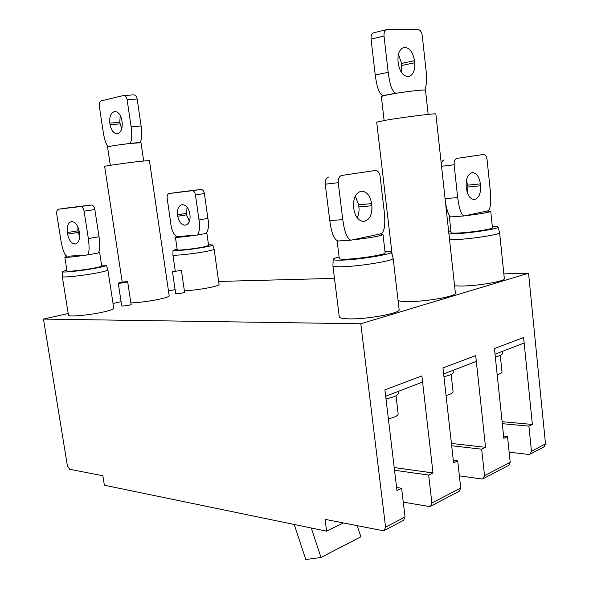 <?xml version="1.0" encoding="UTF-8"?>
<svg xmlns="http://www.w3.org/2000/svg" width="589" height="589" viewBox="0 0 589 589"><rect width="100%" height="100%" fill="white"/><g stroke="black" fill="none" stroke-linecap="round" stroke-linejoin="round"><path stroke-width="0.88" d="M180.411 270.454L172.496 271.801L180.411 270.454M126.723 281.675L127.673 281.778C126.208 282.418 123.381 282.911 119.192 283.25L118.256 283.147C119.722 282.506 122.541 282.013 126.723 281.675M355.292 196.071L358.657 204.81L358.907 206.916C359.349 210.995 358.76 214.595 357.14 217.724M361.028 191.263L361.617 191.197C366.903 191.594 370.238 195.732 371.622 203.625L371.873 205.752C372.285 214.897 369.561 220.117 363.7 221.412C358.546 220.956 355.277 216.84 353.879 209.058L353.614 206.894C353.15 198.243 355.623 193.03 361.028 191.263M339.124 256.959C335.288 257.908 333.315 258.681 333.19 259.293C333.271 260.08 336.562 260.353 343.063 260.102C360.733 259.484 393.356 253.999 391.324 252.04C391.059 251.481 388.931 251.208 384.956 251.238M391.324 252.04L393.143 258.299C394.785 260.515 361.271 266.191 343.144 266.699C336.569 266.92 333.16 266.611 332.918 265.779L333.19 259.293M337.129 240.842L339.316 258.549C339.507 259.145 342.121 259.344 347.171 259.145C360.976 258.652 386.332 254.411 385.147 252.836L382.983 234.415L380.082 233.958L381.37 233.686C385.964 229.769 384.794 218.924 384.227 211.628L380.082 176.236C379.426 172.54 377.895 170.611 375.473 170.457L341.789 175.441L375.303 170.479M341.789 175.441C339.205 176.229 338.02 178.651 338.248 182.708L342.769 219.594C343.969 227.104 345.456 237.742 350.845 240.202L352.509 239.87C366.888 238.479 383.697 235.445 382.983 234.415M332.918 265.779L339.279 316.845C339.566 318.089 342.997 318.767 349.572 318.877C367.691 319.297 400.903 313.068 399.136 309.689L393.143 258.299M352.509 239.87L380.082 233.958M338.248 182.708L325.238 184.188L329.766 220.632L342.769 219.594M338.145 240.953L337.858 240.989C332.432 238.523 330.974 228.017 329.766 220.632M325.238 184.188C325.01 180.182 326.196 177.782 328.78 177.002M408.089 76.636L408.604 76.577C413.139 75.134 415.179 70.533 414.722 62.758L414.494 60.682C412.926 51.92 409.436 47.51 404.017 47.451C399.57 48.946 397.575 53.555 398.031 61.285L398.274 63.398C399.732 71.681 403.009 76.091 408.089 76.636M401.44 72.432L401.61 63.398L398.392 54.357M384.109 120.487L381.333 96.515L384.138 95.514L397.06 93.121C410.621 90.949 425.928 89.425 425.508 90.257L428.166 114.391M398.061 300.464C399.585 301.215 403.097 301.59 408.604 301.583C426.458 301.678 456.946 296.186 455.393 293.226L435.838 113.964C437.001 113.059 405.585 116.909 387.65 119.891L376.688 122.137L392.193 255.03M424.912 90.065C426.723 84.308 427.113 77.8 426.075 70.54L422.247 35.627C421.614 31.88 420.156 29.818 417.873 29.45L386.774 29.597C384.705 30.311 383.785 32.454 384.013 36.003L388.173 72.344C389.285 79.706 390.698 90.721 395.808 93.202L397.06 93.121M384.138 95.514L382.887 95.609C377.74 93.121 376.342 82.239 375.23 75.002L388.173 72.344M384.013 36.003L371.055 39.088L375.23 75.002M371.055 39.088C370.827 35.576 371.755 33.455 373.824 32.741L386.605 29.634M467.6 193.457L467.931 187.022L466.495 180.02M480.374 183.886C479.269 176.781 476.611 173.048 472.407 172.68L472.032 172.732C467.776 174.204 465.833 178.784 466.194 186.463L466.392 188.384C467.519 195.423 470.14 199.141 474.263 199.531C478.798 198.383 480.904 193.796 480.572 185.778L480.374 183.886L467.732 185.145M492.33 226.529C495.938 226.471 497.845 226.662 498.066 227.104C499.59 228.547 473.055 232.788 456.608 233.693L448.928 233.914M448.708 231.933L450.931 231.403M449.562 239.752L456.674 239.554C473.556 238.707 500.856 234.326 499.619 232.692L498.066 227.104M483.304 154.487L456.924 158.389L483.414 154.473C485.336 154.627 486.558 156.357 487.081 159.678L490.335 191.241C491.226 202.535 490.475 209.058 488.067 210.803L487.044 211.024L490.755 211.326L492.456 227.781C493.361 228.944 472.695 232.228 459.847 232.942C454.215 233.266 451.292 233.163 451.071 232.64L449.297 216.325L449.79 215.972M450.489 216.619L449.297 216.325M499.619 232.692L504.331 278.656C505.649 281.159 478.555 285.879 461.695 286.026L454.59 285.849M490.755 211.326C488.811 212.511 480.329 213.969 465.295 215.692L464.044 215.942C461.261 214.875 459.133 208.734 457.66 197.521L445.078 198.655M487.044 211.024L465.295 215.692M441.544 166.253L454.141 164.773C453.972 161.18 454.899 159.052 456.924 158.389M454.141 164.773L457.66 197.521M445.608 203.514C447.294 212.136 449.201 216.59 451.329 216.892L463.933 215.942M444.18 159.958C442.582 160.355 441.64 161.887 441.36 164.552M182.244 204.655L181.972 204.692C178.526 205.856 177.039 209.228 177.517 214.808L177.723 216.266C179.012 222.267 181.64 225.219 185.601 225.131C188.988 223.967 190.446 220.61 189.989 215.066L189.783 213.593C188.568 207.807 186.058 204.825 182.244 204.655M187.022 207.011L186.603 214.823L189.4 221.39M177.134 249.095L173.019 250.428C172.121 251.591 194.142 249.221 206.062 246.857C210.575 245.974 212.82 245.341 212.806 244.958L208.499 244.788M212.806 244.958L214.138 249.213C214.087 249.64 211.76 250.318 207.166 251.231C194.907 253.719 172.224 256.127 172.923 254.897L175.272 271.065M178.128 192.257L169.198 193.523C167.615 194.039 166.93 195.607 167.151 198.206L170.67 222.517C171.2 228.871 173.122 233.583 176.428 236.631L177.326 236.564L175.419 237.22L177.245 249.854C176.722 250.737 193.914 248.882 203.257 247.034L208.602 245.539L206.849 233.045M184.379 290.841C193.523 290.318 202.8 289.052 212.195 287.034C216.752 285.974 219.042 285.12 219.064 284.494L214.138 249.213M177.326 236.564L197.33 235.04C199.708 231.293 200.26 226.257 198.986 219.925L207.888 218.431C209.147 224.733 208.58 229.739 206.194 233.435L197.411 235.026M175.419 237.22C177.355 237.566 184.305 236.874 196.27 235.129M195.452 194.863C194.893 192.161 193.707 190.784 191.911 190.726L200.871 189.452C202.675 189.503 203.853 190.873 204.405 193.553L195.452 194.863L198.986 219.925M204.405 193.553L207.888 218.431M200.871 189.452L178.195 192.242M169.271 193.509L191.911 190.726M120.23 115.466L119.773 122.335L121.687 128.998M110.062 124.677C111.269 130.522 113.677 133.519 117.285 133.659L117.579 133.615C121.15 132.275 122.667 128.446 122.114 122.137L121.879 120.554C120.686 114.722 118.301 111.719 114.73 111.542C110.901 112.668 109.267 116.526 109.826 123.116L110.062 124.677L120.001 123.889M143.672 160.959L140.992 142.707L128.741 143.606C116.328 145.137 109.267 146.271 107.551 147.007L110.32 165.31M122.232 282.168L104.636 166.415C103.679 166.113 127.062 162.778 140.778 161.268L149.415 160.569L169.19 295.825C169.153 296.569 166.437 297.57 161.047 298.837C150.35 301.134 140.292 302.496 130.868 302.923M108.104 146.757C106.035 144.276 104.43 139.512 103.296 132.473L99.305 106.153C99.04 103.289 99.703 101.514 101.301 100.837L123.793 95.447C125.457 95.543 126.561 96.935 127.099 99.622L131.126 126.819C132.289 136.457 131.803 142.001 129.661 143.436L128.741 143.606M138.673 142.656L139.593 142.486C141.743 141.058 142.251 135.558 141.11 125.994L131.126 126.819M127.099 99.622L137.156 99.018C136.619 96.353 135.514 94.969 133.843 94.881L123.889 95.44M137.156 99.018L141.11 125.994M67.345 232.537C66.697 226.448 68.022 222.804 71.328 221.611L71.586 221.574C75.289 221.832 77.829 225.131 79.198 231.462L79.449 233.075C80.075 239.127 78.771 242.749 75.525 243.949C71.689 243.956 69.046 240.687 67.595 234.127L67.345 232.537L77.969 230.829L77.807 226.78M101.588 265.087L106.351 265.3C106.344 265.816 103.274 266.677 97.163 267.877C83.535 270.572 61.462 272.965 62.346 271.676L66.896 270.115M62.346 271.676L62.301 276.572C61.646 277.942 84.382 275.497 98.378 272.67C104.614 271.419 107.78 270.506 107.875 269.931L106.351 265.3M98.871 252.07L99.6 252.232L101.72 265.978C101.632 266.397 99.202 267.067 94.431 268.002C83.771 270.108 66.55 271.985 67.036 271.006L64.842 257.194L67.028 256.267C64.724 255.383 62.706 250.222 60.976 240.783L56.758 214.263C56.456 211.422 57.067 209.736 58.576 209.198L69.259 207.681M69.318 207.674L91.273 205.031L80.509 206.555C82.254 206.651 83.447 208.175 84.087 211.134L88.35 238.552C89.609 248.065 89.233 253.55 87.238 255L86.208 255.074C73.735 256.914 66.616 257.614 64.842 257.194M107.875 269.931L113.773 308.319C113.721 309.166 110.607 310.315 104.43 311.765C90.581 315.049 67.919 317.184 68.471 315.203L62.301 276.572M86.208 255.074L67.89 256.208M99.6 252.232L98.415 252.755M79.625 237.08L77.969 230.829M84.087 211.134L94.851 209.566C94.218 206.629 93.025 205.119 91.273 205.031M94.851 209.566L99.04 236.756L88.35 238.552M87.312 254.985L97.87 253.071C99.88 251.628 100.27 246.187 99.04 236.756M80.509 206.555L58.65 209.183M396.596 487.493L401.624 488.274L396.964 490.549L384.911 389.866L385.67 396.242L422.585 382.047L421.886 375.907L384.911 389.866L421.886 375.907L433.011 472.952L394.21 467.548M385.986 398.849C393.982 397.185 398.076 395.374 398.282 393.4L398.054 391.479M388.372 418.794C394.792 417.329 398.054 415.716 398.164 413.964L396.014 395.793M443.951 376.666C450.114 375.281 453.243 373.838 453.331 372.344L453.11 370.319M446.057 395.484C450.71 394.291 453.044 393.054 453.074 391.766L451.152 374.449M453.302 460.333L457.712 460.892L453.589 462.91L442.98 367.948L443.65 373.956L476.324 361.396L475.698 355.594L442.98 367.948L475.698 355.594L485.542 447.309L451.417 443.458M495.32 356.956C500.002 355.822 502.358 354.681 502.388 353.54L502.174 351.456M497.182 374.751C500.414 373.816 502.019 372.881 502.005 371.946L500.282 355.41M503.624 436.177L507.527 436.574L503.853 438.371L494.436 348.526L495.032 354.203L524.158 343.004L523.599 337.512L494.436 348.526L523.599 337.512L532.368 424.448L502.108 421.695M130.154 304.314L131.104 304.476C129.661 305.227 126.849 305.743 122.659 306.022L121.724 305.868L118.256 283.147M183.532 292.137L184.585 292.284C183.304 292.947 180.668 293.418 176.693 293.697L175.662 293.55L172.496 271.801M532.368 424.448L528.907 426.134L531.455 451.226L545.502 443.907L528.547 273.244L360.807 323.781L43.483 319.083L68.199 313.539M343.299 522.914L326.608 531.168L325.076 519.343L382.71 530.645L384.33 530.417L385.581 527.14L360.807 323.781M401.624 488.274L405.048 517.009L403.664 520.308M403.274 502.145L428.991 506.459L430.603 506.209L431.877 503.043L428.652 475.08L433.011 472.952M457.712 460.892L460.731 488.031L459.324 491.182M459.383 475.86L481.64 478.953L483.23 478.673L484.526 475.647L481.677 449.193L485.542 447.309M507.527 436.574L510.207 462.277L508.786 465.303M531.455 451.226L530.152 454.126L528.576 454.421L509.154 452.197M528.907 426.134L502.314 423.675M481.677 449.193L451.675 445.755M428.652 475.08L394.534 470.25M326.608 531.168L104.371 485.226L102.876 475.772L69.664 469.256L67.404 465.884L43.483 319.083M113.036 303.482L121.084 301.671M168.491 291.04L175.08 289.56M218.637 281.446L334.493 278.376M503.845 273.9L528.547 273.244M545.502 443.907L544.081 446.837M311.264 527.994L321.012 557.437L305.787 559.55L294.206 524.468M357.17 525.638L360.902 536.8L321.012 557.437M371.622 203.625L358.657 204.81M371.873 205.752L358.907 206.916M401.838 65.445L414.722 62.758M395.808 93.202L382.887 95.609M401.61 63.398L414.494 60.682M480.572 185.778L467.931 187.022M186.396 213.38L177.517 214.808M186.603 214.823L177.723 216.266M129.661 143.436L139.593 142.486M109.826 123.116L119.773 122.335M78.219 232.405L67.595 234.127M385.581 527.14L405.048 517.009M431.877 503.043L460.731 488.031M484.526 475.647L510.207 462.277M181.449 270.55L184.585 292.284M127.673 281.778L131.104 304.476M361.617 191.197L361.167 191.241M337.858 240.989L350.838 240.202M451.329 216.892L464.044 215.942M197.337 235.04L206.194 233.435M173.019 250.428L172.923 254.875M87.238 255L97.87 253.071M530.152 454.126L544.199 446.779M483.23 478.673L508.903 465.244M430.603 506.209L459.442 491.116M384.33 530.417L403.782 520.242"/></g></svg>
